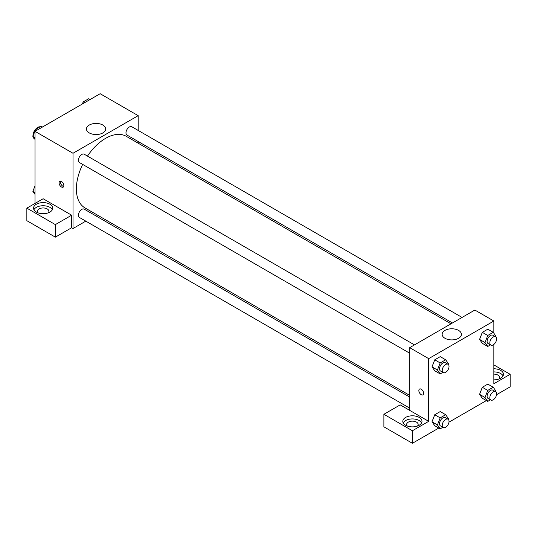 <?xml version="1.0" encoding="UTF-8"?>
<svg xmlns="http://www.w3.org/2000/svg" width="537" height="537" viewBox="0 0 537 537"><rect width="100%" height="100%" fill="white"/><g stroke="black" fill="none" stroke-linecap="round" stroke-linejoin="round"><path stroke-width="0.81" d="M40.114 126.786A6.719 3.88 120 0 0 35.348 129.511A6.719 3.88 120 0 0 32.958 135.646A6.719 3.88 120 0 0 32.985 136.17M33.059 136.707A6.719 3.88 120 0 0 34.348 138.721L34.563 138.841M34.992 203.442L34.992 131.337L100.157 93.713L138.17 115.656L138.17 130.431M138.17 141.52L138.17 143.198M89.276 125.054A9.632 5.558 180 0 1 99.775 123.846A9.632 5.558 180 0 1 105.715 128.987A9.632 5.558 180 0 1 96.089 134.545A9.632 5.558 180 0 1 86.457 128.987A9.632 5.558 180 0 1 89.276 125.054M85.799 221.143L73.005 228.527L73.005 153.28L34.992 131.337M73.005 153.28L138.17 115.656M61.466 186.983A3.363 1.94 60 0 1 59.271 184.023A3.363 1.94 60 0 1 59.788 181.331A3.363 1.94 60 0 1 63.151 183.271A3.363 1.94 60 0 1 63.151 187.151A3.363 1.94 60 0 1 61.466 186.983M71.649 215.203L43.141 198.744L26.85 208.148L55.358 224.607L71.649 215.203L71.649 227.742L73.005 228.527M60.621 181.191A3.363 1.94 -120 0 0 62.836 186.198A3.363 1.94 -120 0 0 63.688 186.507M36.355 204.228A9.599 5.545 180 0 1 46.813 203.026A9.599 5.545 180 0 1 52.74 208.148A9.599 5.545 180 0 1 43.141 213.692A9.599 5.545 180 0 1 33.542 208.148A9.599 5.545 180 0 1 36.355 204.228M52.351 209.719A9.599 5.545 0 0 0 36.355 207.363A9.599 5.545 0 0 0 33.932 209.719M38.06 212.853A5.759 3.323 180 0 1 37.382 211.283A5.759 3.323 180 0 1 40.94 208.208A5.759 3.323 180 0 1 47.216 208.933A5.759 3.323 180 0 1 48.901 211.283A5.759 3.323 180 0 1 48.223 212.853M55.358 224.607L55.358 237.146L71.649 227.742M26.85 208.148L26.85 220.687L55.358 237.146M96.855 214.76L95.405 215.599M414.49 344.888L84.202 154.206A4.799 2.772 120 0 0 79.402 156.979A4.799 2.772 120 0 0 79.402 162.516L409.691 353.205M409.691 397.051L84.202 209.135A4.799 2.772 120 0 0 80.503 210.417A4.799 2.772 120 0 0 78.409 215.25A4.799 2.772 120 0 0 79.402 217.445L409.691 408.133M462.055 317.427L131.773 126.739A4.799 2.772 120 0 0 128.075 128.028A4.799 2.772 120 0 0 125.98 132.854A4.799 2.772 120 0 0 126.974 135.055L452.456 322.972M451.006 323.811L126.249 136.311A41.315 23.856 120 0 0 87.471 156.092M82.671 164.403A41.315 23.856 120 0 0 76.375 188.964A41.315 23.856 120 0 0 84.933 207.873L409.691 395.373M409.691 410.369L400.186 404.878L383.895 414.289L412.403 430.748L428.694 421.337L409.691 410.369L409.691 347.661L474.856 310.044L493.859 321.012L493.859 333.202M383.895 414.289L383.895 426.828L412.403 443.287L438.796 428.049M448.966 422.176L486.361 400.589M496.537 394.715L510.15 386.855L510.15 374.316L493.859 383.72L493.859 344.425M493.859 374.121A5.759 3.323 180 0 1 497.933 375.094A5.759 3.323 180 0 1 499.618 377.451A5.759 3.323 180 0 1 498.94 379.015M503.068 375.88A9.599 5.545 0 0 0 493.859 371.906M493.859 368.771A9.599 5.545 180 0 1 503.458 374.316A9.599 5.545 180 0 1 493.859 379.854M407.321 426.042A5.759 3.323 180 0 1 406.643 424.478A5.759 3.323 180 0 1 412.403 421.149A5.759 3.323 180 0 1 418.162 424.478A5.759 3.323 180 0 1 417.484 426.042M421.612 422.908A9.599 5.545 0 0 0 405.616 420.558A9.599 5.545 0 0 0 403.193 422.908M405.616 417.424A9.599 5.545 180 0 1 416.074 416.222A9.599 5.545 180 0 1 422.001 421.337A9.599 5.545 180 0 1 412.403 426.881A9.599 5.545 180 0 1 402.804 421.337A9.599 5.545 180 0 1 405.616 417.424M412.403 430.748L412.403 443.287M493.859 364.905L510.15 374.316M487.75 390.412L482.32 387.278L487.804 384.109L482.32 387.278L479.575 394.346L482.32 398.253L479.575 394.346L485.005 397.481L487.75 390.412L493.234 387.244L495.98 391.144L495.725 391.802M490.442 344.902L487.75 346.459L482.32 343.324L479.568 339.424L482.32 332.349L487.804 329.181L482.32 332.349L487.75 335.484L493.234 332.316L495.98 336.216L495.725 336.874M442.877 372.363L440.179 373.92L434.748 370.785L431.996 366.892M440.179 373.92L437.433 370.02L440.179 362.945L434.748 359.81L440.233 356.642L434.748 359.81L432.003 366.885L434.748 370.785M442.877 427.291L440.179 428.848L437.433 424.948L440.179 417.873L434.748 414.739L440.233 411.57L434.748 414.739L432.003 421.813L434.748 425.713L431.996 421.82M428.694 421.337L428.694 358.635L493.859 321.012M458.585 330.409A9.632 5.558 180 0 1 461.404 334.336A9.632 5.558 180 0 1 451.771 339.901A9.632 5.558 180 0 1 442.146 334.336A9.632 5.558 180 0 1 448.086 329.201A9.632 5.558 180 0 1 458.585 330.409M428.694 358.635L409.691 347.661M419.551 389.036A3.363 1.94 -120 0 0 419.035 391.728A3.363 1.94 -120 0 0 421.23 394.688A3.363 1.94 60 0 1 419.035 391.728A3.363 1.94 60 0 1 419.545 389.036A3.363 1.94 60 0 1 422.908 390.976A3.363 1.94 60 0 1 422.908 394.856A3.363 1.94 60 0 1 421.23 394.688A3.363 1.94 -120 0 0 422.908 394.856M440.179 362.945L445.663 359.777L448.408 363.683L448.153 364.334M448.039 364.261L445.321 362.697A4.799 2.772 120 0 0 441.622 363.979A4.799 2.772 120 0 0 439.528 368.812A4.799 2.772 120 0 0 440.521 371.007L443.24 372.577A4.799 2.772 120 0 0 448.039 369.805A4.799 2.772 120 0 0 448.039 364.261A4.799 2.772 120 0 0 444.341 365.549A4.799 2.772 120 0 0 442.246 370.376A4.799 2.772 120 0 0 443.24 372.577M437.433 370.02L432.003 366.885M445.663 359.777L440.233 356.642M487.75 346.459L485.005 342.552L487.75 335.484M495.604 336.8L492.892 335.229A4.799 2.772 120 0 0 489.194 336.518A4.799 2.772 120 0 0 487.099 341.344A4.799 2.772 120 0 0 488.093 343.546L490.805 345.11A4.799 2.772 120 0 0 495.604 342.338A4.799 2.772 120 0 0 495.604 336.8A4.799 2.772 120 0 0 491.905 338.082A4.799 2.772 120 0 0 489.811 342.915A4.799 2.772 120 0 0 490.805 345.11M482.32 343.324L479.575 339.418L485.005 342.552M493.234 332.316L487.804 329.181M440.179 417.873L445.663 414.712L448.408 418.612L448.153 419.263M448.039 419.189L445.321 417.625A4.799 2.772 120 0 0 441.622 418.907A4.799 2.772 120 0 0 439.528 423.74A4.799 2.772 120 0 0 440.521 425.935L443.24 427.506A4.799 2.772 120 0 0 448.039 424.733A4.799 2.772 120 0 0 448.039 419.189A4.799 2.772 120 0 0 444.341 420.478A4.799 2.772 120 0 0 442.246 425.304A4.799 2.772 120 0 0 443.24 427.506M440.179 428.848L434.748 425.713M437.433 424.948L432.003 421.813M445.663 414.712L440.233 411.57M490.442 399.83L487.75 401.387L485.005 397.481M495.604 391.728L492.892 390.157A4.799 2.772 120 0 0 489.194 391.446A4.799 2.772 120 0 0 487.099 396.272A4.799 2.772 120 0 0 488.093 398.474L490.805 400.038A4.799 2.772 120 0 0 495.604 397.266A4.799 2.772 120 0 0 495.604 391.728A4.799 2.772 120 0 0 491.905 393.01A4.799 2.772 120 0 0 489.811 397.843A4.799 2.772 120 0 0 490.805 400.038M487.75 401.387L482.32 398.253M493.234 387.244L487.804 384.109M34.992 139.466L32.878 136.445L35.617 129.377L41.107 126.208L42.49 127.007M34.992 137.673L32.878 136.445M37.006 130.176L35.617 129.377M82.389 103.97L83.188 101.909L88.672 98.748L90.062 99.546M84.571 102.715L83.188 101.909M34.992 194.394L32.878 191.373L34.992 185.909M34.992 192.602L32.878 191.373"/></g></svg>
